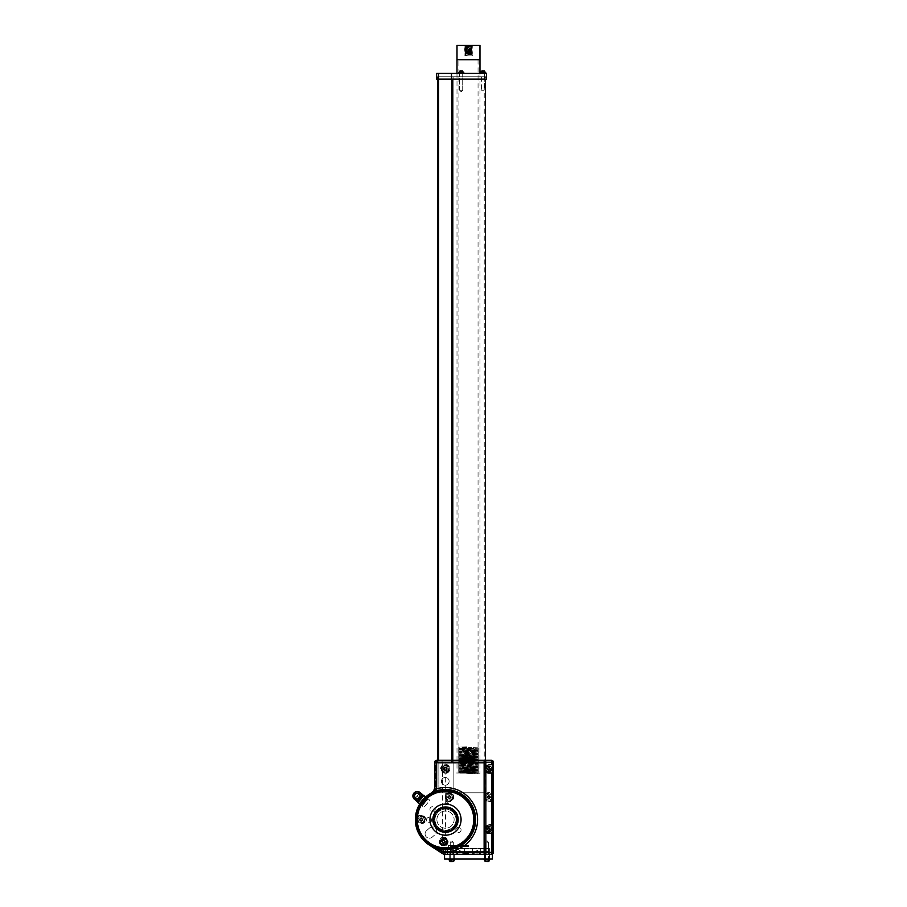 <?xml version="1.0" encoding="UTF-8"?>
<svg xmlns="http://www.w3.org/2000/svg" width="907" height="907" viewBox="0 0 907 907"><rect width="100%" height="100%" fill="white"/><g stroke="black" fill="none" stroke-linecap="round" stroke-linejoin="round"><path stroke-width="0.68" stroke-dasharray="4.54 3.4" d="M473.987 772.492L466.833 772.673L478.25 772.276L468.488 771.925L478.057 772.276L473.987 772.492M478.25 772.276L478.102 773.274L466.799 773.637L466.833 772.673L466.799 773.637L478.057 773.24L458.919 772.515L478.057 771.8L458.919 771.086L478.057 770.36L458.919 769.646L478.057 768.932L458.919 768.206L478.057 767.492L458.919 766.778L478.057 766.052L458.919 765.338L478.057 764.624L458.919 763.898L478.057 763.184L458.919 762.47L478.057 761.744L458.919 761.03L478.057 760.315L458.919 759.59L478.057 758.876L458.919 758.161L478.057 757.436L458.919 756.721L478.057 756.007L458.919 755.282L478.057 754.567L458.919 753.853L478.057 753.127L459.055 752.459L478.057 751.699L458.919 750.973L478.057 750.259L458.919 749.545L478.057 748.831L458.919 748.105L478.057 749.307L458.919 750.021L478.057 750.735L458.919 751.461L478.057 752.175L458.919 752.889L478.057 753.615L458.919 754.329L478.057 755.043L458.919 755.769L478.057 756.483L458.919 757.198L478.057 757.923L458.919 758.637L478.057 759.352L458.919 760.077L478.057 760.792L458.919 761.506L478.057 762.231L458.919 762.946L478.057 763.66L458.919 764.386L478.057 765.1L458.919 765.814L478.057 766.54L458.919 767.254L477.921 768.014L458.919 768.694L478.057 769.408L458.919 770.122L478.057 770.848L458.919 771.562L468.488 771.925L458.727 771.562L478.25 770.848L458.727 770.122L478.25 769.408L458.727 768.694L478.25 767.968L458.727 767.254L478.25 766.54L458.727 765.814L478.25 765.1L458.727 764.386L478.25 763.66L458.727 762.946L478.25 762.231L458.727 761.506L478.25 760.792L458.727 760.077L478.25 759.352L458.727 758.637L478.25 757.923L458.727 757.198L478.25 756.483L458.727 755.769L478.25 755.043L458.727 754.329L478.25 753.615L458.874 752.935L478.25 752.175L458.874 751.495L478.25 750.735L458.874 750.055L478.25 749.307L458.874 748.626L468.488 748.23L458.919 748.581M473.987 773.864L458.919 773.864L473.987 773.864M473.987 748.082L468.488 748.23L478.25 747.867L468.488 747.504L478.057 747.867L473.987 748.082M462.989 748.32C456.72 748.15 458.001 747.969 466.833 747.787L466.833 746.824C458.001 747.005 456.72 747.187 462.989 747.368L468.488 747.504L460.495 747.005L466.799 746.824L466.799 747.787L458.874 748.15L478.25 748.831L458.874 749.579L478.25 750.259L458.874 751.019L478.25 751.699L458.727 752.413L478.25 753.127L458.727 753.853L478.25 754.567L458.727 755.282L478.25 756.007L458.727 756.721L478.25 757.436L458.727 758.161L478.25 758.876L458.727 759.59L478.25 760.315L458.727 761.03L478.25 761.744L458.727 762.47L478.25 763.184L458.727 763.898L478.25 764.624L458.727 765.338L478.25 766.052L458.727 766.778L478.25 767.492L458.727 768.206L478.25 768.932L458.727 769.646L478.25 770.36L458.727 771.086L478.25 771.8L458.727 772.515L478.25 773.24M458.919 59.715L478.057 59.715L458.919 59.715L458.919 747.153L462.989 747.368M479.973 59.715L457.003 59.715L479.973 59.715M461.89 773.864L479.973 773.864L461.89 773.864M465.302 46.62L464.713 45.917L470.688 45.826L465.359 45.826L470.552 46.076L465.302 46.62L471.674 47.221L465.302 47.822L471.674 48.422L465.302 49.012L471.674 49.613L465.325 50.191L471.674 50.815L465.325 51.393L471.674 52.005L465.325 52.583L471.674 53.207L465.359 53.774L471.674 54.397L465.359 55.497L465.359 54.443L465.881 55.123M470.688 45.826L472.32 45.826L470.552 46.076M466.017 45.35L472.796 45.35L466.017 45.35M479.973 45.35L457.003 45.35M466.289 55.191L471.651 54.386M464.656 55.883L472.32 55.883L464.656 55.883L465.325 54.987M466.289 54.148L472.309 53.751L471.651 53.184M465.359 45.826L470.688 46.223L466.289 46.813L470.688 47.413L466.289 48.014L470.688 48.615L466.289 49.205L470.688 49.806L466.289 50.407L470.688 51.007L466.289 51.597L470.688 52.198L466.289 52.799L470.688 53.4L464.713 54.148L465.881 54.817M466.289 54.001L470.688 54.59M466.289 52.799L464.656 52.98L465.325 53.524L471.674 54.103L465.325 54.726M465.427 45.826L470.688 46.37L466.289 46.96L470.688 47.561L466.289 48.162L470.688 48.763L466.289 49.363L470.688 49.953L466.289 50.554L470.688 51.155L466.289 51.756L470.688 52.345L464.656 53.128M466.289 52.946L470.688 53.547M466.289 51.597L464.679 51.767L465.325 52.323L471.674 52.901L465.325 53.524M466.289 51.756L464.656 51.937M466.289 50.407L465.325 50.191M466.289 50.554L464.656 50.588M466.289 49.205L465.325 49.001M466.289 49.363L464.656 49.386M466.289 48.014L465.325 47.799M466.289 48.162L464.656 48.196M466.289 46.813L465.325 46.608M466.289 46.96L464.656 46.994M470.688 53.4L472.309 53.558M470.688 52.198L471.651 51.994M470.688 52.345L472.32 52.379M470.688 51.007L471.651 50.792M470.688 51.155L472.32 51.189M470.688 49.806L471.651 49.602M470.688 49.953L472.32 50.134L471.651 50.531L465.302 51.109L471.651 51.733L465.325 52.323M470.688 48.615L472.309 48.774L471.651 49.341L465.302 49.919L471.651 50.531M470.688 48.763L472.32 48.944M470.688 47.413L472.309 47.583L471.651 48.139L465.302 48.717L471.651 49.341M470.688 47.561L472.32 47.742M470.688 46.223L472.309 46.382L471.651 46.949L465.302 47.527L471.651 48.139M470.688 46.37L472.32 46.552M466.266 46.472L471.651 46.949M468.488 854.281L475.846 854.281L472.796 854.281L477.638 850.585L476.81 850.585L475.846 854.281L461.13 854.281L468.488 854.281M468.488 853.328L463.08 853.328L468.488 853.328M468.488 845.471L448.387 845.471L468.488 845.471M468.488 848.533L448.387 848.533L468.488 848.533M451.777 854.281L454.271 854.281L451.777 854.281M451.777 859.065L448.761 859.065L451.777 859.065M486.98 854.281L489.474 854.281L486.98 854.281M486.98 859.065L489.995 859.065L486.98 859.065M460.166 852.365L460.166 850.585L459.339 850.585L460.166 850.585L461.13 854.281L464.191 854.281L459.339 850.585L459.339 852.365L459.339 850.585L464.191 854.281L461.13 854.281L460.166 852.365L468.488 852.365L460.166 852.365M451.028 852.365L451.028 850.585L451.028 852.365L452.944 854.281L463.352 854.281L452.944 854.281L459.055 854.281L451.028 850.585L459.055 854.281L452.944 854.281L451.028 852.365L459.339 852.365L460.303 854.281L459.339 852.365L451.028 852.365M477.638 852.365L477.638 850.585L472.796 854.281L476.81 850.585L475.846 854.281L472.796 854.281L477.638 850.585L476.674 854.281L473.624 854.281L484.043 854.281L476.674 854.281L477.638 852.365L485.959 852.365L484.043 854.281L477.921 854.281L485.959 850.585L485.959 852.365L485.959 850.585L477.921 854.281L484.043 854.281L485.959 852.365L477.638 852.365M444.555 859.065L492.422 859.065L492.422 854.281L444.555 854.281L444.555 859.065M456.663 848.533L489.361 848.533L456.663 848.533L456.663 854.281L447.616 854.281L489.361 854.281L486.186 854.281L489.361 854.281L489.361 851.412L489.361 854.281L491.469 854.281L489.361 854.281L489.361 851.412L447.616 851.412L489.361 851.412L447.616 851.412L447.616 854.281L447.616 851.412L489.361 851.412L489.361 854.281L486.186 854.281L486.186 851.412L486.186 854.281L480.313 854.281L480.313 851.412L480.313 854.281L472.638 854.281L472.638 851.412L472.638 854.281L464.339 854.281L464.339 851.412L464.339 854.281L456.663 854.281L456.663 851.412L456.663 854.281L450.802 854.281L456.663 854.281L456.663 848.533M426.755 798.511L426.165 798.013A29.001 29.001 0 0 1 431.381 794.294A8.809 8.809 0 0 0 435.893 786.607L435.893 764.102L436.664 764.102L436.664 786.607A9.569 9.569 0 0 1 431.755 794.963A28.242 28.242 0 0 0 426.755 798.511A28.242 28.242 0 0 1 431.755 794.963A9.569 9.569 0 0 0 436.664 786.607L436.664 764.102L435.893 764.102L435.893 786.607A8.809 8.809 0 0 1 431.381 794.294A29.001 29.001 0 0 0 426.165 798.013L427.503 799.135A27.278 27.278 0 0 0 422.209 805.439L421.46 804.826A28.242 28.242 0 0 0 430.201 843.351L441.46 850.619L441.04 851.265L429.782 843.998A29.001 29.001 0 0 1 420.871 804.328A29.001 29.001 0 0 0 429.782 843.998L441.04 851.265L441.46 850.619L430.201 843.351A28.242 28.242 0 0 1 421.46 804.826L419.986 803.579L425.281 797.276A30.158 30.158 0 0 1 430.814 793.296C420.939 799.294 415.791 808.08 415.361 819.622C415.701 830.393 420.292 838.839 429.158 844.961L442.412 853.521A4.784 4.784 0 0 0 445.008 854.281L447.616 854.281L447.616 848.533L447.616 854.281L450.802 854.281L450.802 848.533L450.802 854.281L450.802 851.412L450.802 854.281L447.616 854.281L447.616 851.412L447.616 854.281L445.008 854.281L491.469 854.281A1.916 1.916 0 0 0 493.374 852.365L493.374 762.186A1.916 1.916 0 0 0 491.469 760.27L436.664 760.27L485.483 760.27L485.483 792.82L451.833 792.82L485.483 792.82M464.339 848.533L464.339 854.281L464.339 848.533M472.638 848.533L472.638 854.281L472.638 848.533M480.313 848.533L480.313 854.281L480.313 848.533M486.186 848.533L486.186 854.281L486.186 848.533M489.361 848.533L489.361 854.281L489.361 848.533M417.277 821.005L417.039 819.622A4.07 4.07 0 0 0 421.097 823.692A4.07 4.07 0 0 0 425.168 819.622C426.301 823.613 417.56 825.132 417.277 821.005L416.664 821.164C416.982 825.789 426.743 824.078 425.485 819.622C426.743 815.166 416.982 813.466 416.664 818.091L416.664 821.164C417.435 830.608 421.721 838.011 429.544 843.351L429.158 844.961A30.158 30.158 0 0 1 419.986 803.579A30.158 30.158 0 0 0 429.158 844.961L442.412 853.521L442.99 851.911L429.544 843.351M441.21 768.887A4.07 4.07 0 0 0 445.269 772.957A4.07 4.07 0 0 0 449.339 768.887A4.07 4.07 0 0 1 445.28 772.957L442.503 771.868L441.21 768.887L442.503 765.905L445.28 764.816A4.07 4.07 0 0 1 449.339 768.887A4.07 4.07 0 0 0 445.269 764.816A4.07 4.07 0 0 0 441.21 768.887A4.07 4.07 0 0 1 445.269 764.816A4.07 4.07 0 0 1 449.339 768.887A4.07 4.07 0 0 1 445.28 772.957L445.292 773.433A4.546 4.546 0 0 0 449.827 768.887A4.546 4.546 0 0 0 445.292 764.34L442.015 765.565C440.133 767.776 440.133 769.998 442.015 772.22L445.292 773.433L445.292 799.18A4.546 4.546 0 0 0 452.208 800.666A4.546 4.546 0 0 0 452.208 793.591A4.546 4.546 0 0 0 445.292 795.076L445.711 795.292A4.07 4.07 0 0 1 453.409 797.128A4.07 4.07 0 0 1 445.711 798.965L445.269 797.128A4.07 4.07 0 0 0 449.339 801.198A4.07 4.07 0 0 0 453.409 797.128A4.07 4.07 0 0 0 449.339 793.058A4.07 4.07 0 0 0 445.269 797.128L445.711 795.292A4.07 4.07 0 0 1 453.409 797.128A4.07 4.07 0 0 1 445.711 798.965L445.292 837.422L442.015 837.331C438.115 840.199 438.115 843.079 442.015 845.959L445.11 845.426L442.321 845.505L439.532 841.639A4.07 4.07 0 0 0 443.602 845.709A4.07 4.07 0 0 0 447.673 841.639A4.07 4.07 0 0 1 445.11 845.426A4.07 4.07 0 0 0 443.602 837.58A4.07 4.07 0 0 0 439.532 841.639L442.321 837.785L445.11 837.864A4.07 4.07 0 0 1 447.673 841.639A4.07 4.07 0 0 0 443.602 837.58A4.07 4.07 0 0 0 439.532 841.639M449.339 768.887A4.07 4.07 0 0 0 445.28 764.816L445.292 762.186L491.469 762.186L491.469 764.34L488.828 764.34A4.546 4.546 0 0 0 484.281 768.887A4.546 4.546 0 0 0 488.828 773.433L488.828 772.957A4.07 4.07 0 0 1 484.769 768.887A4.07 4.07 0 0 0 488.828 772.957L492.898 772.957L488.828 772.957A4.07 4.07 0 0 1 484.769 768.887A4.07 4.07 0 0 1 488.828 764.816A4.07 4.07 0 0 0 484.769 768.887A4.07 4.07 0 0 1 488.828 764.816L492.898 764.816L488.828 764.816L492.898 765.304L492.898 772.481L488.828 772.481A3.594 3.594 0 0 1 485.245 768.887A3.594 3.594 0 0 1 488.828 765.304M488.828 773.433L491.469 773.433L491.469 792.582L488.828 792.582A4.546 4.546 0 0 0 484.281 797.128A4.546 4.546 0 0 0 488.828 801.675L488.828 801.198A4.07 4.07 0 0 1 484.769 797.128A4.07 4.07 0 0 0 488.828 801.198L492.898 801.198L488.828 801.198A4.07 4.07 0 0 1 484.769 797.128A4.07 4.07 0 0 1 488.828 793.058A4.07 4.07 0 0 0 484.769 797.128A4.07 4.07 0 0 1 488.828 793.058L492.898 793.058L488.828 793.058L492.898 793.534L492.898 800.722L488.828 800.722A3.594 3.594 0 0 1 485.245 797.128A3.594 3.594 0 0 1 488.828 793.534M488.828 801.675L491.469 801.675L491.469 824.656L488.828 824.656A4.546 4.546 0 0 0 484.281 829.202A4.546 4.546 0 0 0 488.828 833.748L488.828 833.272A4.07 4.07 0 0 1 484.769 829.202A4.07 4.07 0 0 0 488.828 833.272L492.898 833.272L488.828 833.272A4.07 4.07 0 0 1 484.769 829.202A4.07 4.07 0 0 1 488.828 825.132A4.07 4.07 0 0 0 484.769 829.202A4.07 4.07 0 0 1 488.828 825.132L492.898 825.132L488.828 825.132L492.898 825.608L492.898 832.785L488.828 832.785A3.594 3.594 0 0 1 485.245 829.202A3.594 3.594 0 0 1 488.828 825.608M488.828 833.748L491.469 833.748L491.469 854.281A1.916 1.916 0 0 0 493.374 852.365A1.916 1.916 0 0 1 491.469 854.281L445.008 854.281A4.784 4.784 0 0 1 442.412 853.521L429.158 844.961L443.115 849.689A30.158 30.158 0 0 0 475.665 819.622A30.158 30.158 0 0 0 436.925 790.723L430.814 793.296A7.664 7.664 0 0 0 434.748 786.607L434.748 762.186A1.916 1.916 0 0 1 436.664 760.27A1.916 1.916 0 0 0 434.748 762.186L434.748 786.607C434.634 789.543 433.331 791.766 430.814 793.296A1.916 0.578 -119.2 0 0 431.097 794.963C434.226 793.058 435.87 790.269 436.006 786.607L436.006 762.186L442.015 762.186L442.503 765.905M417.277 818.25C417.56 814.112 426.301 815.642 425.168 819.622A4.07 4.07 0 0 0 421.097 815.563A4.07 4.07 0 0 0 417.039 819.622L416.664 818.091C417.549 807.922 422.356 800.223 431.097 794.963M486.98 851.412L488.896 851.412L486.98 851.412M451.777 851.412L453.693 851.412L451.777 851.412M491.469 833.034L491.469 850.449L492.229 850.449L492.229 833.034L492.229 850.449L491.469 850.449L491.469 833.034L492.229 833.034L491.469 833.034M491.469 772.719L491.469 825.37L491.469 772.719L492.229 772.719L492.229 825.37L492.229 772.719L491.469 772.719M492.229 825.37L491.469 825.37L492.229 825.37M484.123 760.27L452.389 760.27L452.389 763.15L452.389 760.27L437.616 760.27L437.616 763.15L437.616 760.27L437.616 763.15L485.483 763.15L437.616 763.15L485.483 763.15L485.483 760.27L485.483 763.15L437.616 763.15L437.616 760.27L436.664 760.27A1.916 0.658 -90 0 0 436.006 762.186L434.748 762.186L434.748 786.607L436.006 786.607M430.814 793.296A30.158 30.158 0 0 0 425.281 797.276L426.165 798.013M420.871 804.328L421.46 804.826M445.008 854.281L444.94 852.365L442.99 851.911M443.013 853.85L443.659 854.088M441.63 853.011L442.321 845.505M436.664 760.27A1.916 1.916 0 0 0 434.748 762.186M442.503 771.868L442.321 837.785M493.374 852.365L445.292 852.365L445.292 845.868A4.546 4.546 0 0 0 445.292 837.422L445.11 837.864A4.07 4.07 0 0 1 447.673 841.639M493.374 824.656L491.469 825.132M493.374 832.785L493.374 833.748L491.469 833.272M493.374 792.582L491.469 793.058M493.374 800.722L493.374 801.675L491.469 801.198M493.374 764.34L491.469 764.816M493.374 772.481L493.374 773.433L491.469 772.957M424.612 802.094L422.209 805.439L421.608 804.94A28.049 28.049 0 0 0 430.303 843.193L442.367 850.981L441.743 851.945L429.68 844.156A29.194 29.194 0 0 1 420.723 804.203L419.986 803.579A30.158 30.158 0 0 1 425.281 797.276L426.018 797.888A29.194 29.194 0 0 1 431.29 794.135A8.617 8.617 0 0 0 435.7 786.607L435.7 763.15L436.845 763.15L436.845 786.607A9.762 9.762 0 0 1 431.845 795.133A28.049 28.049 0 0 0 426.902 798.636L426.018 797.888A29.194 29.194 0 0 1 431.29 794.135A8.617 8.617 0 0 0 435.7 786.607L435.7 763.15L436.845 763.15L436.845 786.607A9.762 9.762 0 0 1 431.845 795.133A28.049 28.049 0 0 0 426.902 798.636L427.503 799.135L424.612 802.094M470.801 807.049A28.242 28.242 0 0 1 458.092 844.916A28.242 28.242 0 0 1 420.224 832.207A28.242 28.242 0 0 1 432.934 794.339A28.242 28.242 0 0 1 470.801 807.049A28.242 28.242 0 0 1 458.092 844.916A28.242 28.242 0 0 1 420.224 832.207A28.242 28.242 0 0 1 432.934 794.339A28.242 28.242 0 0 1 470.801 807.049A28.242 28.242 0 0 0 432.934 794.339A28.242 28.242 0 0 0 420.224 832.207A28.242 28.242 0 0 0 458.092 844.916A28.242 28.242 0 0 0 470.801 807.049A28.242 28.242 0 0 1 458.092 844.916A28.242 28.242 0 0 1 420.224 832.207A28.242 28.242 0 0 1 432.934 794.339A28.242 28.242 0 0 1 470.801 807.049A28.242 28.242 0 0 1 458.092 844.916A28.242 28.242 0 0 1 420.224 832.207A28.242 28.242 0 0 1 432.934 794.339A28.242 28.242 0 0 1 470.801 807.049M456.867 813.976A12.687 12.687 0 0 0 439.861 808.273A12.687 12.687 0 0 0 434.158 825.279A12.687 12.687 0 0 0 451.164 830.982A12.687 12.687 0 0 0 456.867 813.976A12.687 12.687 0 0 1 451.164 830.982A12.687 12.687 0 0 1 434.158 825.279M486.492 768.887A2.347 2.347 0 0 1 488.828 766.54A2.347 2.347 0 0 1 491.175 768.887A2.347 2.347 0 0 1 488.828 771.233A2.347 2.347 0 0 1 486.492 768.887M491.651 768.887A2.823 2.823 0 0 0 488.828 766.064A2.823 2.823 0 0 0 486.005 768.887A2.823 2.823 0 0 1 488.828 766.064A2.823 2.823 0 0 1 491.651 768.887A2.823 2.823 0 0 1 488.828 771.71A2.823 2.823 0 0 1 486.005 768.887A2.823 2.823 0 0 0 488.828 771.71A2.823 2.823 0 0 0 491.651 768.887M486.492 829.202A2.347 2.347 0 0 1 488.828 826.855A2.347 2.347 0 0 1 491.175 829.202A2.347 2.347 0 0 1 488.828 831.549A2.347 2.347 0 0 1 486.492 829.202M491.651 829.202A2.823 2.823 0 0 0 488.828 826.379A2.823 2.823 0 0 0 486.005 829.202A2.823 2.823 0 0 1 488.828 826.379A2.823 2.823 0 0 1 491.651 829.202A2.823 2.823 0 0 1 488.828 832.025A2.823 2.823 0 0 1 486.005 829.202A2.823 2.823 0 0 0 488.828 832.025A2.823 2.823 0 0 0 491.651 829.202M441.255 841.639A2.347 2.347 0 0 1 443.602 839.304A2.347 2.347 0 0 1 445.949 841.639A2.347 2.347 0 0 1 443.602 843.986A2.347 2.347 0 0 1 441.255 841.639M446.425 841.639A2.823 2.823 0 0 0 443.602 838.816A2.823 2.823 0 0 0 440.779 841.639A2.823 2.823 0 0 1 443.602 838.816A2.823 2.823 0 0 1 446.425 841.639A2.823 2.823 0 0 1 443.602 844.474A2.823 2.823 0 0 1 440.779 841.639A2.823 2.823 0 0 0 443.602 844.474A2.823 2.823 0 0 0 446.425 841.639M445.133 841.639A1.531 1.531 0 0 1 443.602 843.181A1.531 1.531 0 0 1 442.072 841.639A1.531 1.531 0 0 0 443.602 843.181A1.531 1.531 0 0 0 445.133 841.639A1.531 1.531 0 0 0 443.602 840.109A1.531 1.531 0 0 0 442.072 841.639A1.531 1.531 0 0 1 443.602 840.109A1.531 1.531 0 0 1 445.133 841.639M490.37 829.202A1.531 1.531 0 0 1 488.828 830.733A1.531 1.531 0 0 1 487.297 829.202A1.531 1.531 0 0 0 488.828 830.733A1.531 1.531 0 0 0 490.37 829.202A1.531 1.531 0 0 0 488.828 827.672A1.531 1.531 0 0 0 487.297 829.202A1.531 1.531 0 0 1 488.828 827.672A1.531 1.531 0 0 1 490.37 829.202M490.37 768.887A1.531 1.531 0 0 1 488.828 770.417A1.531 1.531 0 0 1 487.297 768.887A1.531 1.531 0 0 0 488.828 770.417A1.531 1.531 0 0 0 490.37 768.887A1.531 1.531 0 0 0 488.828 767.356A1.531 1.531 0 0 0 487.297 768.887A1.531 1.531 0 0 1 488.828 767.356A1.531 1.531 0 0 1 490.37 768.887M453.693 851.412L453.693 854.281L449.861 854.281L453.693 854.281L453.693 851.412L449.861 851.412L449.861 854.281L449.861 851.412L453.693 851.412M488.896 851.412L488.896 854.281L485.064 854.281L488.896 854.281L488.896 851.412L485.064 851.412L485.064 854.281L485.064 851.412L488.896 851.412M417.469 819.622A28.049 28.049 0 0 0 430.303 843.193L442.367 850.981L441.743 851.945L429.68 844.156A29.194 29.194 0 0 1 420.723 804.203L421.608 804.94A28.049 28.049 0 0 0 417.469 819.622M492.422 771.766L492.422 826.322L491.277 826.322L491.277 771.766L492.422 771.766L492.422 826.322L491.277 826.322L491.277 771.766L492.422 771.766M422.209 805.439A27.278 27.278 0 0 1 427.503 799.135A27.278 27.278 0 0 0 422.209 805.439L419.986 803.579M493.374 762.186A1.916 1.916 0 0 0 491.469 760.27L491.469 762.186L493.374 762.186A1.916 1.916 0 0 0 491.469 760.27L485.483 760.27M492.422 832.07L492.422 851.412L491.277 851.412L491.277 832.07L492.422 832.07L491.277 832.07L491.277 851.412L492.422 851.412L492.422 832.07M427.503 799.135L425.281 797.276M461.073 829.905A2.63 2.63 0 0 1 458.432 832.535A2.63 2.63 0 0 1 455.802 829.905A2.63 2.63 0 0 1 458.432 827.275A2.63 2.63 0 0 1 461.073 829.905A2.63 2.63 0 0 1 458.432 832.535A2.63 2.63 0 0 1 455.802 829.905A2.63 2.63 0 0 1 458.432 827.275A2.63 2.63 0 0 1 461.073 829.905M431.641 820.064A2.63 2.63 0 0 1 429.011 822.694A2.63 2.63 0 0 1 426.369 820.064A2.63 2.63 0 0 1 429.011 817.422A2.63 2.63 0 0 1 431.641 820.064A2.63 2.63 0 0 1 429.011 822.694A2.63 2.63 0 0 1 426.369 820.064A2.63 2.63 0 0 1 429.011 817.422A2.63 2.63 0 0 1 431.641 820.064M435.224 809.35A2.63 2.63 0 0 1 432.594 811.98A2.63 2.63 0 0 1 429.952 809.35A2.63 2.63 0 0 1 432.594 806.708A2.63 2.63 0 0 1 435.224 809.35A2.63 2.63 0 0 1 432.594 811.98A2.63 2.63 0 0 1 429.952 809.35A2.63 2.63 0 0 1 432.594 806.708A2.63 2.63 0 0 1 435.224 809.35M447.82 804.849L447.707 804.396C447.865 802.967 447.673 802.944 447.151 804.339L445.382 804.384L445.813 802.752L446.539 804.158C445.825 801.051 450.836 803.727 447.82 804.849L447.707 804.396C447.865 802.967 447.673 802.944 447.151 804.339L445.382 804.384L445.813 802.752L446.539 804.158C445.825 801.051 450.836 803.727 447.82 804.849M448.75 801.255L447.48 801.108L448.75 801.255M446.573 801.754L446.663 800.722L445.779 801.198L446.573 801.754L446.663 800.722L445.779 801.198L446.573 801.754M434.51 819.622A11.009 11.009 0 0 1 445.518 808.613A11.009 11.009 0 0 1 456.527 819.622A11.009 11.009 0 0 1 445.518 830.631A11.009 11.009 0 0 1 434.51 819.622M456.04 819.622A10.533 10.533 0 0 0 445.518 809.101A10.533 10.533 0 0 0 434.986 819.622A10.533 10.533 0 0 0 445.518 830.154A10.533 10.533 0 0 0 456.04 819.622A10.533 10.533 0 0 0 445.518 809.101A10.533 10.533 0 0 0 434.986 819.622A10.533 10.533 0 0 0 445.518 830.154A10.533 10.533 0 0 0 456.04 819.622A10.533 10.533 0 0 1 445.518 830.154A10.533 10.533 0 0 1 434.986 819.622M436.902 819.622A8.617 8.617 0 0 0 445.518 828.238A8.617 8.617 0 0 0 454.135 819.622A8.617 8.617 0 0 0 445.518 811.005A8.617 8.617 0 0 0 436.902 819.622A8.617 8.617 0 0 0 445.518 828.238A8.617 8.617 0 0 0 454.135 819.622A8.617 8.617 0 0 0 445.518 811.005A8.617 8.617 0 0 0 436.902 819.622M425.077 833.896A4.308 4.308 0 0 1 426.528 830.676A4.308 4.308 0 0 0 427.616 837.83A4.308 4.308 0 0 0 432.231 837.127A4.308 4.308 0 0 1 425.077 833.896M429.578 827.978A4.308 4.308 0 0 1 435.655 828.352A4.308 4.308 0 0 1 435.281 834.429L432.231 837.127L435.281 834.429A4.308 4.308 0 0 0 435.655 828.352A4.308 4.308 0 0 0 429.578 827.978L426.528 830.676L429.578 827.978M447.287 768.887A2.007 2.007 0 0 1 445.269 770.905A2.007 2.007 0 0 1 443.262 768.887A2.007 2.007 0 0 0 445.269 770.905A2.007 2.007 0 0 0 447.287 768.887A2.007 2.007 0 0 1 445.269 770.905A2.007 2.007 0 0 1 443.262 768.887A2.007 2.007 0 0 1 445.269 766.88A2.007 2.007 0 0 1 447.287 768.887A2.007 2.007 0 0 1 445.269 770.905A2.007 2.007 0 0 1 443.262 768.887A2.007 2.007 0 0 1 445.269 766.88A2.007 2.007 0 0 1 447.287 768.887A2.007 2.007 0 0 0 445.269 766.88A2.007 2.007 0 0 0 443.262 768.887A2.007 2.007 0 0 1 445.269 766.88A2.007 2.007 0 0 1 447.287 768.887M449.124 781.335A3.855 3.855 0 0 1 445.269 785.19A3.855 3.855 0 0 1 441.426 781.335A3.855 3.855 0 0 0 445.269 785.19A3.855 3.855 0 0 0 449.124 781.335A3.855 3.855 0 0 1 445.269 785.19A3.855 3.855 0 0 1 441.426 781.335A3.855 3.855 0 0 1 445.269 777.48A3.855 3.855 0 0 1 449.124 781.335A3.855 3.855 0 0 1 445.269 785.19A3.855 3.855 0 0 1 441.426 781.335A3.855 3.855 0 0 1 445.269 777.48A3.855 3.855 0 0 1 449.124 781.335A3.855 3.855 0 0 0 445.269 777.48A3.855 3.855 0 0 0 441.426 781.335A3.855 3.855 0 0 1 445.269 777.48A3.855 3.855 0 0 1 449.124 781.335M484.236 76.755L438.863 76.755L438.863 792.82L438.863 76.755L453.149 76.755L453.149 792.82L438.863 792.82L453.149 792.82L453.149 76.755L484.236 76.755L484.236 792.82L453.149 792.82L484.236 792.82M485.483 76.755L451.833 76.755L485.483 76.755L485.483 79.147M437.616 760.27L437.616 76.755L438.569 76.755L437.616 76.755L437.616 79.147M437.616 792.82L451.833 792.82L437.616 792.82M486.435 79.147L438.569 79.147L438.569 76.755L438.569 79.147L451.833 79.147L437.423 79.147L438.569 79.147L438.569 73.399L436.664 73.399L436.664 79.147L438.569 79.147L438.569 76.755L485.676 76.755L438.569 76.755L451.833 76.755L451.833 79.147L485.676 79.147L485.676 76.755M462.377 70.95L462.377 73.399L461.788 73.399L462.717 73.399L462.717 76.755L459.645 76.755L462.717 76.755L459.645 76.755L462.717 76.755L462.717 73.399L459.645 73.399L462.717 73.399L459.645 73.399L462.717 73.399L459.645 73.399L462.717 73.399L460.507 73.399L460.507 70.893L459.305 71.211L463.058 71.211L460.223 71.211L460.507 73.399L460.507 71.2M460.665 71.211L460.507 73.399L459.985 70.893L459.985 73.399L460.575 73.399L459.645 73.399L459.645 76.755L459.645 73.399L461.856 73.399L461.856 70.893L462.377 73.399L463.058 71.211L462.377 73.399L462.876 71.211L462.196 73.399L462.196 70.893L462.196 73.399L460.949 73.399L460.677 71.211M484.633 76.755L481.572 76.755L484.633 76.755L484.633 73.399L481.572 73.399L484.633 73.399L481.572 73.399L484.633 73.399L484.633 90.246L481.572 90.246L484.633 90.246L483.295 91.584M481.572 76.755L481.572 90.246L482.909 91.584M479.996 76.755L456.981 76.755L479.996 76.755L479.996 73.399L456.981 73.399L479.996 73.399L479.973 773.864M456.981 76.755L456.981 73.399M438.569 760.27L438.569 76.755L451.833 76.755L451.833 760.27M438.569 73.399L486.435 73.399M451.482 79.147L451.482 73.399M485.676 79.147L451.833 79.147L451.833 76.755L451.833 79.147M437.423 79.147L437.423 76.755L437.423 79.147M415.803 793.761A2.63 2.63 0 0 1 418.354 793.534A2.63 2.63 0 0 0 415.803 793.761A2.63 2.63 0 0 1 418.354 793.534A2.63 2.63 0 0 0 415.803 793.761A2.63 2.63 0 0 1 418.354 793.534A2.63 2.63 0 0 0 415.803 793.761A2.63 2.63 0 0 1 418.354 793.534A2.63 2.63 0 0 0 415.803 793.761A2.63 2.63 0 0 1 418.354 793.534A2.63 2.63 0 0 0 415.803 793.761L414.556 792.718L415.803 793.761M419.453 794.453A2.63 2.63 0 0 1 419.68 797.015A2.63 2.63 0 0 0 419.453 794.453A2.63 2.63 0 0 1 419.68 797.015A2.63 2.63 0 0 0 419.453 794.453A2.63 2.63 0 0 1 419.68 797.015A2.63 2.63 0 0 0 419.453 794.453A2.63 2.63 0 0 1 419.68 797.015A2.63 2.63 0 0 0 419.453 794.453A2.63 2.63 0 0 1 419.68 797.015A2.63 2.63 0 0 0 419.453 794.453L420.508 793.217L419.453 794.453M419.295 797.627A2.63 2.63 0 0 0 418.977 793.92A2.63 2.63 0 0 0 415.259 794.249A2.63 2.63 0 0 0 415.587 797.956A2.63 2.63 0 0 0 419.295 797.627M419.646 800.552L422.243 797.468M419.522 803.693L425.304 796.799L424.023 795.348L417.866 802.684L419.522 803.693M424.952 797.219L419.862 803.285L424.964 797.196L426.358 798.364L425.168 797.366L426.358 798.364L421.256 804.452L426.358 798.364L427.537 799.35L422.424 805.439L420.066 803.455M421.902 797.877L419.986 800.155M419.862 803.285L422.424 805.439L427.537 799.35L424.964 797.196M427.877 798.954L422.084 805.847L428.274 798.92L422.084 805.847L423.739 807.604L429.895 800.269L428.274 798.92L429.895 800.269L423.739 807.604L422.118 806.244M415.1 797.412A2.63 2.63 0 0 1 414.873 794.861L413.637 793.818L414.873 794.861A2.63 2.63 0 0 0 415.1 797.412A2.63 2.63 0 0 1 414.873 794.861A2.63 2.63 0 0 0 415.1 797.412A2.63 2.63 0 0 1 414.873 794.861A2.63 2.63 0 0 0 415.1 797.412A2.63 2.63 0 0 1 414.873 794.861A2.63 2.63 0 0 0 415.1 797.412A2.63 2.63 0 0 1 414.873 794.861A2.63 2.63 0 0 0 415.1 797.412L414.057 798.659L415.1 797.412M418.762 798.115A2.63 2.63 0 0 1 416.2 798.341L415.157 799.577L416.2 798.341A2.63 2.63 0 0 0 418.762 798.115A2.63 2.63 0 0 1 416.2 798.341A2.63 2.63 0 0 0 418.762 798.115A2.63 2.63 0 0 1 416.2 798.341A2.63 2.63 0 0 0 418.762 798.115A2.63 2.63 0 0 1 416.2 798.341A2.63 2.63 0 0 0 418.762 798.115A2.63 2.63 0 0 1 416.2 798.341A2.63 2.63 0 0 0 418.762 798.115L419.998 799.158L418.762 798.115M419.363 792.344L418.354 793.534L419.363 792.344M461.765 90.246L459.645 90.246L461.765 90.246M460.507 70.893L459.985 73.399L459.486 71.211L462.139 71.211L461.856 73.399L462.377 70.893L461.856 73.399L461.686 71.211M459.305 71.211L460.166 73.399L460.166 70.893L461.414 70.893L461.414 73.399L460.166 73.399L460.166 70.893M484.304 70.95L484.304 73.399L480.086 73.399L486.118 73.399L484.259 73.399L484.973 71.211M481.912 70.893L481.912 73.399L481.232 71.211L484.304 70.893M482.864 70.893L482.864 73.399L481.912 73.399L482.093 70.893L483.34 70.893L483.34 73.399L483.624 71.211M481.413 71.211L482.093 73.399L483.782 73.399L484.066 71.211M482.422 71.2L482.422 73.399L482.15 71.211M483.782 70.893L483.714 73.399L484.304 73.399L482.864 73.399L482.592 71.211M484.123 70.893L484.123 73.399L484.792 71.211M461.414 70.893L461.414 73.399L461.697 71.211M460.575 70.825L460.575 73.399L459.985 73.399L461.856 73.399L461.788 70.825L461.788 73.399L462.377 73.399L460.507 73.399L460.575 71.211M451.969 840.88L453.307 842.218L450.246 842.218L453.307 842.218L451.777 842.218L453.307 842.218L453.307 859.065L453.307 842.218L451.969 840.88M452.944 861.582L452.99 859.065L453.715 861.253L451.709 861.253L452.128 859.065L451.709 861.253M452.978 861.582L452.978 859.065L451.539 859.065L452.015 861.582L452.015 859.065L452.978 859.065L452.99 861.571L452.128 861.582L452.117 859.065L452.99 859.065L453.704 861.253L452.978 861.582L452.978 859.065L453.704 861.253M451.652 861.582L449.849 861.265L450.609 859.065L449.838 861.253M451.369 861.253L451.437 859.065L451.437 861.265L451.437 859.065L452.944 859.065L453.681 861.253M450.586 861.582L450.586 859.065L450.586 861.582L450.609 859.065L451.539 859.065L451.539 861.582L450.586 861.582L451.777 861.265L451.539 859.065L450.586 859.065L451.652 859.065L451.652 861.265M451.437 859.065L450.564 859.065L450.564 861.582M450.246 842.218L451.777 842.218L450.246 842.218L450.246 859.065L450.246 842.218L451.777 840.88L450.246 842.218M452.015 859.065L452.015 861.253L452.015 859.065M451.539 859.065L451.539 861.253L451.539 859.065M450.586 859.065L449.849 861.253L450.586 859.065M486.98 842.218L488.51 842.218L486.98 842.218M488.181 861.582L488.907 861.253L488.181 859.065L488.181 861.582L488.181 859.065L488.181 861.582L488.181 859.065L486.742 859.065L488.181 859.065L488.907 861.253L487.218 861.582L487.218 859.065L488.181 859.065L487.218 859.065L487.218 861.582L488.181 861.582L485.052 861.253L486.742 861.582L486.742 859.065L487.218 861.253L487.218 859.065L485.778 859.065L485.052 861.253L485.778 861.582L485.778 859.065L485.052 861.265L485.778 859.065L486.742 859.065L486.742 861.253M487.218 861.253L487.218 859.065L486.98 861.265M488.907 861.253L488.181 859.065L488.907 861.253M485.778 861.582L485.778 859.065L485.778 861.582L485.778 859.065L486.742 859.065L485.778 859.065L485.052 861.253M488.828 827.672A1.531 1.531 0 0 1 490.37 829.202A1.531 1.531 0 0 1 488.828 830.733A1.531 1.531 0 0 0 490.37 829.202A1.531 1.531 0 0 0 488.828 827.672A1.531 1.531 0 0 0 487.297 829.202A1.531 1.531 0 0 0 488.828 830.733A1.531 1.531 0 0 1 487.297 829.202A1.531 1.531 0 0 1 488.828 827.672M488.828 826.186A3.016 3.016 0 0 1 491.843 829.202A3.016 3.016 0 0 1 488.828 832.218A3.016 3.016 0 0 0 491.843 829.202A3.016 3.016 0 0 0 488.828 826.186A3.016 3.016 0 0 0 485.812 829.202A3.016 3.016 0 0 0 488.828 832.218A3.016 3.016 0 0 1 485.812 829.202A3.016 3.016 0 0 1 488.828 826.186A3.016 3.016 0 0 1 491.843 829.202A3.016 3.016 0 0 1 488.828 832.218M488.828 831.129L490.755 829.44L489.077 827.275L486.912 828.964L488.828 831.129M486.912 828.964L487.637 828.964A0.952 0.952 0 0 0 488.59 828L489.077 827.275M488.59 828L488.59 827.275M490.755 829.44L490.029 829.44L490.755 828.964M488.59 831.129L488.59 830.393L489.077 831.129M487.637 828.964L486.912 829.44M489.077 828A0.952 0.952 0 0 0 490.029 828.964M490.029 829.44A0.952 0.952 0 0 0 489.077 830.393M488.59 830.393A0.952 0.952 0 0 0 487.637 829.44M445.269 767.356A1.531 1.531 0 0 1 446.811 768.887A1.531 1.531 0 0 1 445.269 770.417A1.531 1.531 0 0 0 446.811 768.887A1.531 1.531 0 0 0 445.269 767.356A1.531 1.531 0 0 0 443.738 768.887A1.531 1.531 0 0 0 445.269 770.417A1.531 1.531 0 0 1 443.738 768.887A1.531 1.531 0 0 1 445.269 767.356M445.269 765.871A3.016 3.016 0 0 1 448.285 768.887A3.016 3.016 0 0 1 445.269 771.902A3.016 3.016 0 0 0 448.285 768.887A3.016 3.016 0 0 0 445.269 765.871A3.016 3.016 0 0 0 442.253 768.887A3.016 3.016 0 0 0 445.269 771.902A3.016 3.016 0 0 1 442.253 768.887A3.016 3.016 0 0 1 445.269 765.871A3.016 3.016 0 0 1 448.285 768.887A3.016 3.016 0 0 1 445.269 771.902M445.269 770.814L447.196 769.125L445.518 766.959L443.353 768.648L445.269 770.814M443.353 768.648L444.079 768.648A0.952 0.952 0 0 0 445.031 767.696L445.518 766.959M445.031 767.696L445.031 766.959M447.196 769.125L446.471 769.125L447.196 768.648M445.031 770.814L445.031 770.088L445.518 770.814M444.079 768.648L443.353 769.125M445.518 767.696A0.952 0.952 0 0 0 446.471 768.648M446.471 769.125A0.952 0.952 0 0 0 445.518 770.088M445.031 770.088A0.952 0.952 0 0 0 444.079 769.125M449.339 795.598A1.531 1.531 0 0 1 450.87 797.128A1.531 1.531 0 0 1 449.339 798.659A1.531 1.531 0 0 0 450.87 797.128A1.531 1.531 0 0 0 449.339 795.598A1.531 1.531 0 0 0 447.809 797.128A1.531 1.531 0 0 0 449.339 798.659A1.531 1.531 0 0 1 447.809 797.128A1.531 1.531 0 0 1 449.339 795.598M449.339 794.113A3.016 3.016 0 0 1 452.355 797.128A3.016 3.016 0 0 1 449.339 800.144A3.016 3.016 0 0 0 452.355 797.128A3.016 3.016 0 0 0 449.339 794.113A3.016 3.016 0 0 0 446.323 797.128A3.016 3.016 0 0 0 449.339 800.144A3.016 3.016 0 0 1 446.323 797.128A3.016 3.016 0 0 1 449.339 794.113A3.016 3.016 0 0 1 452.355 797.128A3.016 3.016 0 0 1 449.339 800.144M449.339 799.056L451.267 797.366L449.577 795.201L447.412 796.89L449.339 799.056M447.412 796.89L448.149 796.89A0.952 0.952 0 0 0 449.101 795.938L449.577 795.201M449.101 795.938L449.101 795.201M451.267 797.366L450.541 797.366L451.267 796.89M449.101 799.056L449.101 798.33L449.577 799.056M448.149 796.89L447.412 797.366M449.577 795.938A0.952 0.952 0 0 0 450.541 796.89M450.541 797.366A0.952 0.952 0 0 0 449.577 798.33M449.101 798.33A0.952 0.952 0 0 0 448.149 797.366M443.602 840.109A1.531 1.531 0 0 1 445.133 841.639A1.531 1.531 0 0 1 443.602 843.181A1.531 1.531 0 0 0 445.133 841.639A1.531 1.531 0 0 0 443.602 840.109A1.531 1.531 0 0 0 442.072 841.639A1.531 1.531 0 0 0 443.602 843.181A1.531 1.531 0 0 1 442.072 841.639A1.531 1.531 0 0 1 443.602 840.109M443.602 838.635A3.016 3.016 0 0 1 446.618 841.639A3.016 3.016 0 0 1 443.602 844.655A3.016 3.016 0 0 0 446.618 841.639A3.016 3.016 0 0 0 443.602 838.635A3.016 3.016 0 0 0 440.587 841.639A3.016 3.016 0 0 0 443.602 844.655A3.016 3.016 0 0 1 440.587 841.639A3.016 3.016 0 0 1 443.602 838.635A3.016 3.016 0 0 1 446.618 841.639A3.016 3.016 0 0 1 443.602 844.655M443.602 843.578L445.53 841.889L443.602 839.712L441.675 841.401L443.602 843.578M441.675 841.401L442.401 841.401A0.952 0.952 0 0 0 443.364 840.449L443.84 839.723M443.364 840.449L443.364 839.723M445.53 841.889L444.793 841.889L445.53 841.401M443.364 843.567L443.364 842.841L443.84 843.567M442.401 841.401L441.675 841.889M443.84 840.449A0.952 0.952 0 0 0 444.793 841.401M444.793 841.889A0.952 0.952 0 0 0 443.84 842.841M443.364 842.841A0.952 0.952 0 0 0 442.401 841.889M488.828 767.356A1.531 1.531 0 0 1 490.37 768.887A1.531 1.531 0 0 1 488.828 770.417A1.531 1.531 0 0 0 490.37 768.887A1.531 1.531 0 0 0 488.828 767.356A1.531 1.531 0 0 0 487.297 768.887A1.531 1.531 0 0 0 488.828 770.417A1.531 1.531 0 0 1 487.297 768.887A1.531 1.531 0 0 1 488.828 767.356M488.828 765.871A3.016 3.016 0 0 1 491.843 768.887A3.016 3.016 0 0 1 488.828 771.902A3.016 3.016 0 0 0 491.843 768.887A3.016 3.016 0 0 0 488.828 765.871A3.016 3.016 0 0 0 485.812 768.887A3.016 3.016 0 0 0 488.828 771.902A3.016 3.016 0 0 1 485.812 768.887A3.016 3.016 0 0 1 488.828 765.871A3.016 3.016 0 0 1 491.843 768.887A3.016 3.016 0 0 1 488.828 771.902M488.828 770.814L490.755 769.125L489.077 766.959L486.912 768.648L488.828 770.814M486.912 768.648L487.637 768.648A0.952 0.952 0 0 0 488.59 767.696L489.077 766.959M488.59 767.696L488.59 766.959M490.755 769.125L490.029 769.125L490.755 768.648M488.59 770.814L488.59 770.088L489.077 770.814M487.637 768.648L486.912 769.125M489.077 767.696A0.952 0.952 0 0 0 490.029 768.648M490.029 769.125A0.952 0.952 0 0 0 489.077 770.088M488.59 770.088A0.952 0.952 0 0 0 487.637 769.125M488.828 795.598A1.531 1.531 0 0 1 490.37 797.128A1.531 1.531 0 0 1 488.828 798.659A1.531 1.531 0 0 0 490.37 797.128A1.531 1.531 0 0 0 488.828 795.598A1.531 1.531 0 0 0 487.297 797.128A1.531 1.531 0 0 0 488.828 798.659A1.531 1.531 0 0 1 487.297 797.128A1.531 1.531 0 0 1 488.828 795.598M488.828 794.113A3.016 3.016 0 0 1 491.843 797.128A3.016 3.016 0 0 1 488.828 800.144A3.016 3.016 0 0 0 491.843 797.128A3.016 3.016 0 0 0 488.828 794.113A3.016 3.016 0 0 0 485.812 797.128A3.016 3.016 0 0 0 488.828 800.144A3.016 3.016 0 0 1 485.812 797.128A3.016 3.016 0 0 1 488.828 794.113A3.016 3.016 0 0 1 491.843 797.128A3.016 3.016 0 0 1 488.828 800.144M488.828 799.056L490.755 797.366L489.077 795.201L486.912 796.89L488.828 799.056M486.912 796.89L487.637 796.89A0.952 0.952 0 0 0 488.59 795.938L489.077 795.201M488.59 795.938L488.59 795.201M490.755 797.366L490.029 797.366L490.755 796.89M488.59 799.056L488.59 798.33L489.077 799.056M487.637 796.89L486.912 797.366M489.077 795.938A0.952 0.952 0 0 0 490.029 796.89M490.029 797.366A0.952 0.952 0 0 0 489.077 798.33M488.59 798.33A0.952 0.952 0 0 0 487.637 797.366M421.097 818.091A1.531 1.531 0 0 1 422.639 819.622A1.531 1.531 0 0 1 421.097 821.164A1.531 1.531 0 0 0 422.639 819.622A1.531 1.531 0 0 0 421.097 818.091A1.531 1.531 0 0 0 419.567 819.622A1.531 1.531 0 0 0 421.097 821.164A1.531 1.531 0 0 1 419.567 819.622A1.531 1.531 0 0 1 421.097 818.091M421.097 816.606A3.016 3.016 0 0 1 424.113 819.622A3.016 3.016 0 0 1 421.097 822.638A3.016 3.016 0 0 0 424.113 819.622A3.016 3.016 0 0 0 421.097 816.606A3.016 3.016 0 0 0 418.082 819.622A3.016 3.016 0 0 0 421.097 822.638A3.016 3.016 0 0 1 418.082 819.622A3.016 3.016 0 0 1 421.097 816.606A3.016 3.016 0 0 1 424.113 819.622A3.016 3.016 0 0 1 421.097 822.638M421.097 821.561L423.025 819.871L421.097 817.695L419.181 819.384L421.097 821.561M419.181 819.384L419.907 819.384A0.952 0.952 0 0 0 420.859 818.431L421.347 817.706M420.859 818.431L420.859 817.706M423.025 819.871L422.299 819.871L423.025 819.384M420.859 821.549L420.859 820.824L421.347 821.549M419.907 819.384L419.181 819.871M421.347 818.431A0.952 0.952 0 0 0 422.299 819.384M422.299 819.871A0.952 0.952 0 0 0 421.347 820.824M420.859 820.824A0.952 0.952 0 0 0 419.907 819.871M468.488 846.435L451.017 846.435L468.488 846.435M476.81 852.365L468.488 852.365L476.81 852.365M417.039 819.622A4.07 4.07 0 0 1 421.097 815.563A4.07 4.07 0 0 1 425.168 819.622L425.485 819.622M448.863 768.887A3.594 3.594 0 0 1 445.269 772.481A3.594 3.594 0 0 1 441.686 768.887A3.594 3.594 0 0 1 445.269 765.304A3.594 3.594 0 0 1 448.863 768.887M452.933 797.128A3.594 3.594 0 0 1 449.339 800.722A3.594 3.594 0 0 1 445.756 797.128A3.594 3.594 0 0 1 449.339 793.534A3.594 3.594 0 0 1 452.933 797.128M447.185 841.639A3.594 3.594 0 0 1 443.602 845.233A3.594 3.594 0 0 1 440.008 841.639A3.594 3.594 0 0 1 443.602 838.057A3.594 3.594 0 0 1 447.185 841.639M424.691 819.622A3.594 3.594 0 0 1 421.097 823.216A3.594 3.594 0 0 1 417.515 819.622A3.594 3.594 0 0 1 421.097 816.039A3.594 3.594 0 0 1 424.691 819.622M416.313 819.622L415.361 819.622M453.409 797.128A4.07 4.07 0 0 0 449.339 793.058A4.07 4.07 0 0 0 445.269 797.128M451.482 763.15L451.482 760.27L451.482 763.15M442.673 760.27A1.916 0.658 -90 0 0 442.015 762.186L445.292 762.186L445.292 760.27M445.292 854.281L444.94 852.365M443.115 849.689A30.158 30.158 0 0 0 475.665 819.622M452.287 79.147L452.287 760.27M452.105 79.147L452.105 76.755L452.105 79.147M414.454 799.305L417.345 795.858L421.007 798.942M420.882 799.09L417.22 796.006M425.304 796.799L419.113 803.727M420.111 792.559L417.345 795.858M458.171 73.399L464.191 73.206L458.171 73.206L464.191 73.206L462.037 70.825M480.086 73.206L486.118 73.206M454.792 859.065L448.772 859.258M451.777 859.258L448.761 859.258L451.777 859.258M489.995 859.065L483.964 859.065M458.919 772.515L458.919 773.864M478.057 59.715L478.057 747.867M457.003 73.399L457.003 773.864M478.057 773.24L478.057 773.864M458.727 771.562L458.727 772.515M478.25 770.848L478.25 771.8M458.727 770.122L458.727 771.086M478.25 769.408L478.25 770.36M458.727 768.694L458.727 769.646M478.25 767.968L478.25 768.932M458.727 767.254L458.727 768.206M478.25 766.54L478.25 767.492M458.727 765.814L458.727 766.778M478.25 765.1L478.25 766.052M458.727 764.386L458.727 765.338M478.25 763.66L478.25 764.624M458.727 762.946L458.727 763.898M478.25 762.231L478.25 763.184M458.727 761.506L458.727 762.47M478.25 760.792L478.25 761.744M458.727 760.077L458.727 761.03M478.25 759.352L478.25 760.315M458.727 758.637L458.727 759.59M478.25 757.923L478.25 758.876M458.727 757.198L458.727 758.161M478.25 756.483L478.25 757.436M458.727 755.769L458.727 756.721M478.25 755.043L478.25 756.007M458.727 754.329L458.727 755.282M478.25 753.615L478.25 754.567M458.727 752.889L458.727 753.853M478.25 752.175L478.25 753.127M458.727 751.461L458.727 752.413M478.25 750.735L478.25 751.699M458.727 750.021L458.727 750.973M478.25 749.307L478.25 750.259M458.727 748.581L458.727 749.545M478.25 747.867L478.25 748.831M458.727 747.153L458.727 748.105M464.656 45.951L464.18 45.35M472.32 55.883L472.32 54.771M464.679 47.164L465.325 47.538M464.679 48.366L465.325 48.74M464.679 49.556L465.325 49.93M464.679 50.758L465.325 51.132M472.309 51.348L471.651 51.733M472.309 52.549L471.651 52.923M472.309 53.751L471.651 54.125M464.679 54.159L465.325 53.785M464.679 52.969L465.325 52.583M464.679 51.767L465.325 51.393M472.309 48.774L471.651 48.4M472.309 47.583L471.651 47.198M474.86 854.281L473.896 853.328M485.959 850.585L485.959 846.435L486.923 845.471M488.59 845.471L488.59 848.533M449.294 859.065L449.294 854.281L449.294 859.065M484.485 859.065L484.485 854.281L484.485 859.065M450.065 845.471L451.017 846.435L451.017 850.585M454.271 859.065L454.271 854.281L454.271 859.065M489.474 859.065L489.474 854.281L489.474 859.065M448.387 845.471L448.387 848.533M462.128 854.281L463.08 853.328M460.994 91.584L459.645 90.246L459.645 73.399L459.645 90.246L460.994 91.584M462.717 90.246L462.717 73.399L462.717 90.246L461.368 91.584L462.717 90.246M483.714 73.399L483.714 70.825M482.501 73.399L482.501 71.211M458.171 73.206L460.325 70.825M452.117 859.065L452.117 861.593M487.172 840.88L488.51 842.218L488.51 859.065L488.51 842.218L487.172 840.88M485.449 842.218L485.449 859.065L485.449 842.218L486.787 840.88L485.449 842.218"/><path stroke-width="1.36" d="M457.003 73.399L457.003 59.715L479.973 59.715L479.973 45.35L457.003 45.35L457.003 59.715L479.973 59.715L479.973 73.399M492.422 859.065L444.555 859.065L444.555 854.281L492.422 854.281L492.422 859.065M484.757 859.065L484.757 854.281M491.084 760.27A1.916 1.145 90 0 1 492.229 762.186L493.374 762.186A1.916 1.916 0 0 0 491.469 760.27L484.123 760.27L491.469 760.27A1.916 1.916 0 0 1 493.374 762.186L493.374 852.365A1.916 1.916 0 0 1 491.469 854.281A1.916 1.916 0 0 0 493.374 852.365L492.229 852.365L492.229 762.186L485.846 762.186L485.846 852.365L492.229 852.365A1.916 1.145 -90 0 1 491.084 854.281M443.659 854.088L445.008 854.281A4.784 4.784 0 0 1 442.412 853.521L429.158 844.961L442.967 851.594A32.074 32.074 0 0 0 477.581 819.622A32.074 32.074 0 0 0 436.38 788.886L430.814 793.296A7.664 7.664 0 0 0 434.748 786.607A7.664 7.664 0 0 1 430.814 793.296A7.664 7.664 0 0 0 434.748 786.607L434.748 762.186A1.916 1.916 0 0 1 436.664 760.27L484.123 760.27L484.123 762.186L436.664 762.186L436.664 786.607A9.569 9.569 0 0 1 436.38 788.886L436.925 790.723M443.115 849.689L443.455 851.911A2.868 2.868 0 0 0 445.008 852.365L445.008 854.281A4.784 4.784 0 0 1 442.412 853.521L443.013 853.85M456.867 813.976A12.687 12.687 0 0 1 451.164 830.982A12.687 12.687 0 0 1 434.158 825.279A12.687 12.687 0 0 1 439.861 808.273A12.687 12.687 0 0 1 456.867 813.976A12.687 12.687 0 0 0 439.861 808.273A12.687 12.687 0 0 0 434.158 825.279M420.224 832.207A28.242 28.242 0 0 0 458.092 844.916A28.242 28.242 0 0 0 470.801 807.049A28.242 28.242 0 0 0 432.934 794.339A28.242 28.242 0 0 0 420.224 832.207M415.361 819.622A30.158 30.158 0 0 1 445.518 789.475A30.158 30.158 0 0 1 475.665 819.622A30.158 30.158 0 0 1 445.518 849.78A30.158 30.158 0 0 1 415.361 819.622A30.158 30.158 0 0 0 445.518 849.78A30.158 30.158 0 0 0 475.665 819.622M485.483 79.147L485.483 760.27M437.616 79.147L437.616 760.27M451.482 73.399L486.435 73.399L486.435 79.147L451.482 79.147L451.482 73.399L436.664 73.399L436.664 79.147L438.569 79.147L438.569 760.27M451.482 79.147L438.569 79.147L438.569 73.399M419.295 797.627A2.63 2.63 0 0 0 418.977 793.92A2.63 2.63 0 0 0 415.259 794.249A2.63 2.63 0 0 0 415.587 797.956A2.63 2.63 0 0 0 419.295 797.627M414.454 799.305L418.116 802.389L414.454 799.305A4.399 4.399 0 0 1 413.909 793.103C412.39 795.326 412.572 797.389 414.454 799.305L416.993 800.212L420.553 798.682L421.438 794.906L420.077 792.593L423.297 796.21A3.832 2.177 -13.2 0 1 421.438 794.906M413.739 793.897L413.728 793.886A4.104 4.104 0 0 0 414.136 798.568L414.136 798.568A4.082 4.082 0 0 1 413.739 793.897L413.728 793.886M415.247 799.475L415.236 799.486A4.082 4.082 0 0 0 419.896 799.067L419.896 799.067A4.104 4.104 0 0 1 415.236 799.486L415.236 799.486M413.683 793.852L413.683 793.852A4.15 4.15 0 0 0 414.102 798.602A4.138 4.138 0 0 1 413.694 793.863L413.694 793.863A4.116 4.116 0 0 0 414.125 798.579L414.046 798.67A4.218 4.218 0 0 1 413.637 793.818L413.626 793.806A4.24 4.24 0 0 0 414.046 798.67A4.206 4.206 0 0 1 413.649 793.829A4.172 4.172 0 0 0 414.091 798.625L414.068 798.648M415.179 799.555L415.168 799.566A4.184 4.184 0 0 0 419.975 799.135L419.975 799.135A4.206 4.206 0 0 1 415.168 799.566L415.145 799.6A4.24 4.24 0 0 0 420.02 799.169L419.998 799.158A4.218 4.218 0 0 1 415.157 799.577L415.145 799.6M419.964 799.124L419.952 799.112A4.172 4.172 0 0 1 415.191 799.543L415.191 799.543A4.15 4.15 0 0 0 419.952 799.112A4.138 4.138 0 0 1 415.213 799.521L415.213 799.521A4.116 4.116 0 0 0 419.93 799.09L419.93 799.09M413.66 793.84L413.649 793.829A4.184 4.184 0 0 0 414.08 798.636L414.125 798.579M420.395 798.545A4.07 4.07 0 0 1 414.669 799.056A4.07 4.07 0 0 1 414.159 793.319A4.07 4.07 0 0 1 419.896 792.82A4.07 4.07 0 0 1 420.395 798.545M421.233 797.548A3.832 0.726 22.1 0 1 422.243 797.468L424.023 795.348L425.304 796.799L419.522 803.693L417.866 802.684L419.646 800.552A3.832 0.726 -122.1 0 1 419.556 799.543M421.007 798.035A3.832 1.032 29.1 0 1 421.902 797.877L419.986 800.155A3.832 1.032 -129.1 0 1 419.998 799.237M420.939 798.069L420.905 798.035A4.218 4.218 0 0 0 420.508 793.217L420.508 793.194A4.24 4.24 0 0 1 420.939 798.069L420.871 798.013A4.15 4.15 0 0 0 420.463 793.262L420.417 793.319A4.082 4.082 0 0 1 420.825 797.967L420.848 797.99A4.116 4.116 0 0 0 420.44 793.285L420.417 793.319M420.474 793.251L420.44 793.285A4.138 4.138 0 0 1 420.859 798.001L420.825 797.967A4.104 4.104 0 0 0 420.429 793.308L420.474 793.251A4.172 4.172 0 0 1 420.882 798.024A4.184 4.184 0 0 0 420.485 793.24L420.485 793.24A4.206 4.206 0 0 1 420.916 798.047L420.848 797.99M419.374 792.333L419.363 792.344A4.15 4.15 0 0 0 414.612 792.752L414.601 792.741A4.172 4.172 0 0 1 419.374 792.333L419.385 792.31A4.184 4.184 0 0 0 414.578 792.729L414.544 792.707A4.218 4.218 0 0 1 419.397 792.287L419.408 792.276A4.24 4.24 0 0 0 414.544 792.707A4.206 4.206 0 0 1 419.397 792.299L419.363 792.344M414.624 792.763A4.138 4.138 0 0 1 419.351 792.355L419.34 792.367A4.116 4.116 0 0 0 414.635 792.775L414.601 792.741M419.329 792.378L419.317 792.389A4.082 4.082 0 0 0 414.658 792.797L414.646 792.786A4.104 4.104 0 0 1 419.329 792.378L419.351 792.355M416.993 800.212A3.832 2.177 -86.8 0 1 418.592 801.811L414.476 799.271L418.15 802.355M462.377 70.95L459.305 71.211M460.166 70.893L461.414 70.893M484.304 70.95L481.232 71.211M482.093 70.893L483.34 70.893M448.772 859.258L450.564 861.582L453.715 861.253L452.128 861.582M452.196 861.253L450.609 861.582M454.792 859.065L448.761 859.258L449.838 861.253M450.564 861.582L451.437 861.593M453.704 861.253L454.792 859.258L453.704 861.265M489.995 859.065L483.964 859.258L485.052 861.265L488.181 861.582M431.585 826.56A15.555 15.555 0 0 1 438.58 805.699A15.555 15.555 0 0 1 459.441 812.695A15.555 15.555 0 0 1 452.446 833.556A15.555 15.555 0 0 1 431.585 826.56M435.009 824.848A11.723 11.723 0 0 0 450.734 830.132A11.723 11.723 0 0 0 456.017 814.407A11.723 11.723 0 0 0 440.292 809.123A11.723 11.723 0 0 0 435.009 824.848M474.712 819.622A29.194 29.194 0 0 0 445.518 790.428A29.194 29.194 0 0 0 416.313 819.622A29.194 29.194 0 0 0 445.518 848.827A29.194 29.194 0 0 0 474.712 819.622M445.008 852.365L484.123 852.365L484.123 762.186L485.846 762.186A1.916 1.145 90 0 0 484.701 760.27M484.123 854.281L484.123 852.365L485.846 852.365A1.916 1.145 -90 0 1 484.701 854.281M436.664 762.186L434.748 762.186A1.916 1.916 0 0 1 436.664 760.27L436.664 762.186M436.664 786.607L434.748 786.607M493.374 762.186A1.916 1.916 0 0 0 491.469 760.27M442.412 853.521L443.455 851.911M451.833 79.147L451.833 760.27M452.287 79.147L452.287 760.27M420.111 792.559A4.399 4.399 0 0 0 413.909 793.103C415.825 791.221 417.889 791.04 420.111 792.559L423.75 795.677M462.048 70.825L464.191 73.206L458.171 73.399M483.964 70.825L486.118 73.206L480.086 73.399M430.814 793.296L431.947 792.695M432.276 846.719L429.158 844.961M458.171 73.206L460.314 70.825M480.086 73.206L482.252 70.825M489.995 859.258L488.907 861.265L489.995 859.258M485.052 861.265L483.964 859.065"/></g></svg>
